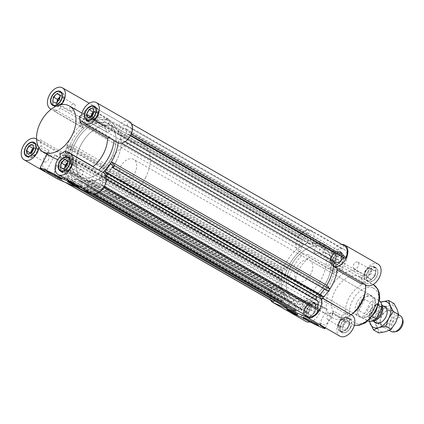 <?xml version="1.0" encoding="UTF-8"?>
<svg xmlns="http://www.w3.org/2000/svg" width="424" height="424" viewBox="0 0 424 424"><rect width="100%" height="100%" fill="white"/><g stroke="black" fill="none" stroke-linecap="round" stroke-linejoin="round"><path stroke-width="0.32" stroke-dasharray="2.12 1.59" d="M302.487 239.799A4.155 2.666 -60.2 0 0 302.874 244.473A4.155 2.666 -60.2 0 0 307.257 242.194A4.155 2.666 -60.2 0 0 307.008 237.26A4.155 2.666 -60.2 0 0 302.487 239.799M276.268 290.816A4.155 2.666 -60.2 0 0 276.655 295.491A4.155 2.666 -60.2 0 0 281.038 293.212A4.155 2.666 -60.2 0 0 280.789 288.278A4.155 2.666 -60.2 0 0 276.268 290.816M315.106 307.67A4.155 2.666 119.8 0 1 310.58 310.214A4.155 2.666 119.8 0 1 310.336 305.28A4.155 2.666 119.8 0 1 314.719 303.001A4.155 2.666 119.8 0 1 315.106 307.67M341.325 256.653A4.155 2.666 119.8 0 1 336.804 259.191A4.155 2.666 119.8 0 1 336.555 254.262A4.155 2.666 119.8 0 1 340.938 251.978A4.155 2.666 119.8 0 1 341.325 256.653M322.595 246.885A30.236 19.393 119.8 0 1 323.835 247.505A30.236 19.393 119.8 0 1 325.621 283.386A30.236 19.393 119.8 0 1 293.752 299.964A30.236 19.393 119.8 0 1 291.442 265.032A30.236 19.393 119.8 0 1 322.595 246.885A30.236 19.393 119.8 0 1 323.835 247.505A30.236 19.393 119.8 0 1 325.621 283.386A30.236 19.393 119.8 0 1 293.752 299.964A30.236 19.393 119.8 0 1 291.442 265.032A30.236 19.393 119.8 0 1 322.595 246.885M118.089 142.877A33.258 21.332 -60.2 0 0 118.232 141.277A1.966 1.261 119.8 0 1 120.496 138.966A7.558 4.85 -60.2 0 0 128.027 134.053L130.126 134.965L130.719 133.809A11.188 7.176 -60.2 0 0 129.4 122.578L128.636 122.25L127.015 125.403A7.558 4.85 -60.2 0 0 119.398 129.633A1.966 1.261 119.8 0 1 117.337 130.687A1.966 1.261 119.8 0 1 116.934 130.173L332.241 253.642A33.258 21.332 -60.2 0 0 325.341 244.881A33.258 21.332 -60.2 0 0 310.787 244.335A1.966 1.261 119.8 0 1 309.928 244.304A1.966 1.261 119.8 0 1 309.674 242.242A7.558 4.85 -60.2 0 0 308.704 234.308A7.558 4.85 -60.2 0 0 308.391 234.154L310.013 230.995L309.244 230.667A11.188 7.176 -60.2 0 0 298.973 236.862L298.379 238.018L300.478 238.929A7.558 4.85 -60.2 0 0 301.135 247.393A1.966 1.261 119.8 0 1 300.627 250.467A33.258 21.332 -60.2 0 0 287.684 268.328L282.448 268.498L281.743 271.01L282.803 270.978L283.078 269.998L286.571 269.887L284.001 279.103L280.508 279.22L280.778 278.239L279.718 278.276L279.019 280.789L284.255 280.619A33.258 21.332 -60.2 0 0 284.054 282.723A1.966 1.261 119.8 0 1 281.79 285.034A7.558 4.85 -60.2 0 0 274.259 289.947L272.16 289.036L271.567 290.191A11.188 7.176 -60.2 0 0 272.881 301.422M332.241 253.642A1.966 1.261 -60.2 0 0 332.644 254.162A1.966 1.261 -60.2 0 0 334.706 253.102A7.558 4.85 119.8 0 1 342.322 248.872L343.944 245.719L344.707 246.053M328.271 291.198L327.63 290.424L328.277 289.613L326.151 287.059L324.556 289.067M320.268 295.019L322.161 297.293L322.812 296.477M321.784 299.349L318.604 295.523A33.258 21.332 119.8 0 1 317.258 296.747M317.226 308.317A7.558 4.85 119.8 0 1 317.115 308.545L319.214 309.451M307.58 316.474L309.202 313.32A7.558 4.85 119.8 0 1 308.889 313.161A7.558 4.85 119.8 0 1 307.914 305.227A1.966 1.261 -60.2 0 0 307.665 303.165A1.966 1.261 -60.2 0 0 306.801 303.134A33.258 21.332 119.8 0 1 305.057 303.695L303.134 310.601L301.226 310.665L301.618 309.271L302.354 309.244L303.642 304.633L296.652 304.861L295.369 309.472L296.111 309.446L296 309.833M293.811 310.903L295.74 303.997A33.258 21.332 119.8 0 1 292.253 302.588A33.258 21.332 119.8 0 1 291.659 302.227L287.589 307.336M274.233 300.616L275.271 298.597A7.558 4.85 -60.2 0 0 282.887 294.367A1.966 1.261 119.8 0 1 284.944 293.313A1.966 1.261 119.8 0 1 285.352 293.827A33.258 21.332 -60.2 0 0 285.988 295.422L281.409 301.178L282.57 302.572L283.497 301.406L283.041 300.865L286.099 297.023L290.35 302.126L287.292 305.969L286.841 305.428L285.919 306.589L287.075 307.983M295.74 303.997L80.433 180.529A33.258 21.332 119.8 0 1 76.945 179.119A33.258 21.332 119.8 0 1 76.352 178.758L71.767 184.514L70.612 183.12L71.534 181.954L71.985 182.495L75.043 178.658L70.792 173.554L67.734 177.396L68.19 177.937L67.262 179.098L66.102 177.709L70.681 171.953L285.988 295.422M70.681 171.953A33.258 21.332 119.8 0 1 70.045 170.358A1.966 1.261 -60.2 0 0 69.637 169.839A1.966 1.261 -60.2 0 0 67.58 170.899A7.558 4.85 119.8 0 1 59.964 175.128L275.271 298.597M65.222 182.336L57.574 177.948A11.188 7.176 119.8 0 1 56.26 166.717L271.567 290.191M56.26 166.717L56.853 165.567L272.16 289.036M56.853 165.567L274.259 289.947M58.952 166.478A7.558 4.85 119.8 0 1 66.483 161.565A1.966 1.261 -60.2 0 0 68.746 159.249A33.258 21.332 119.8 0 1 68.948 157.15L284.255 280.619M59.964 175.128L58.342 178.281L65.99 182.67M58.342 178.281L57.574 177.948M68.948 157.15L63.711 157.32L64.411 154.802L65.471 154.771L65.201 155.746L68.693 155.635L71.264 146.412L67.771 146.529L67.496 147.504L66.436 147.541L67.14 145.024L72.377 144.854A33.258 21.332 119.8 0 1 85.319 126.999A1.966 1.261 -60.2 0 0 85.828 123.925A7.558 4.85 119.8 0 1 85.171 115.455L300.478 238.929M85.171 115.455L298.379 238.018M83.072 114.549L83.666 113.394L298.973 236.862M83.666 113.394A11.188 7.176 119.8 0 1 93.937 107.193L309.244 230.667M93.937 107.193L310.013 230.995M94.706 107.526L93.084 110.68L308.391 234.154M93.084 110.68A7.558 4.85 119.8 0 1 93.397 110.839A7.558 4.85 119.8 0 1 94.367 118.773A1.966 1.261 -60.2 0 0 94.621 120.835A1.966 1.261 -60.2 0 0 95.48 120.867L310.787 244.335M76.352 178.758L291.659 302.227M71.767 184.514L76.516 187.233M70.612 183.12L285.919 306.589M71.534 181.954L286.841 305.428M71.985 182.495L287.292 305.969M75.043 178.658L290.35 302.126M70.792 173.554L286.099 297.023M67.734 177.396L283.041 300.865M68.19 177.937L283.497 301.406M67.262 179.098L282.57 302.572M66.102 177.709L281.409 301.178M63.711 157.32L279.019 280.789M64.411 154.802L279.718 278.276M65.471 154.771L280.778 278.239M65.201 155.746L280.508 279.22M68.693 155.635L284.001 279.103M71.264 146.412L286.571 269.887M67.771 146.529L283.078 269.998M67.496 147.504L282.803 270.978M66.436 147.541L281.743 271.01M67.14 145.024L282.448 268.498M72.377 144.854L287.684 268.328M107.288 123.41A30.236 19.393 119.8 0 1 108.528 124.036A30.236 19.393 119.8 0 1 110.314 159.912A30.236 19.393 119.8 0 1 78.445 176.495A30.236 19.393 119.8 0 1 76.135 141.563A30.236 19.393 119.8 0 1 107.288 123.41A30.236 19.393 -60.2 0 0 76.135 141.563A30.236 19.393 -60.2 0 0 78.445 176.495A30.236 19.393 -60.2 0 0 110.314 159.912A30.236 19.393 -60.2 0 0 108.528 124.036A30.236 19.393 -60.2 0 0 107.288 123.41M87.18 116.33A4.155 2.666 119.8 0 1 91.701 113.786A4.155 2.666 119.8 0 1 91.95 118.72A4.155 2.666 119.8 0 1 87.567 120.999A4.155 2.666 119.8 0 1 87.18 116.33M60.961 167.347A4.155 2.666 119.8 0 1 65.481 164.809A4.155 2.666 119.8 0 1 65.731 169.738A4.155 2.666 119.8 0 1 61.348 172.022A4.155 2.666 119.8 0 1 60.961 167.347M99.799 184.202A4.155 2.666 -60.2 0 0 99.412 179.527A4.155 2.666 -60.2 0 0 95.029 181.806A4.155 2.666 -60.2 0 0 95.273 186.74A4.155 2.666 -60.2 0 0 99.799 184.202M126.018 133.184A4.155 2.666 -60.2 0 0 125.631 128.509A4.155 2.666 -60.2 0 0 121.248 130.788A4.155 2.666 -60.2 0 0 121.497 135.722A4.155 2.666 -60.2 0 0 126.018 133.184M116.934 130.173A33.258 21.332 -60.2 0 0 110.033 121.412A33.258 21.332 -60.2 0 0 95.48 120.867M80.433 180.529L78.504 187.434L80.412 187.371L80.804 185.977L80.062 185.998L81.344 181.393L88.335 181.165L87.047 185.776L86.311 185.797L85.918 187.196L87.826 187.132L89.75 180.227A33.258 21.332 -60.2 0 0 91.494 179.665A1.966 1.261 119.8 0 1 92.358 179.697A1.966 1.261 119.8 0 1 92.607 181.758A7.558 4.85 -60.2 0 0 93.582 189.692A7.558 4.85 -60.2 0 0 93.895 189.846L92.273 193.005L93.036 193.333A11.188 7.176 -60.2 0 0 103.313 187.138L103.907 185.982L101.808 185.071A7.558 4.85 -60.2 0 0 101.151 176.607A1.966 1.261 119.8 0 1 101.659 173.533A33.258 21.332 -60.2 0 0 102.931 172.398A33.258 21.332 -60.2 0 1 102.91 172.414L98.887 170.109A33.258 21.332 -60.2 0 0 98.903 170.088M89.75 180.227L305.057 303.695M103.313 187.138L103.816 187.424M94.685 194.282L93.036 193.333M103.907 185.982L104.452 186.295M101.808 185.071L317.115 308.545M92.273 193.005L94.526 194.293M93.895 189.846L309.202 313.32M130.126 134.965L130.672 135.277M128.027 134.053L130.555 135.505M130.719 133.809L131.233 134.106M129.4 122.578L131.694 123.898M128.636 122.25L343.944 245.719M127.015 125.403L342.322 248.872M78.504 187.434L83.252 190.159M80.412 187.371L91.526 193.747M80.804 185.977L296.111 309.446M80.062 185.998L295.369 309.472M81.344 181.393L296.652 304.861M88.335 181.165L303.642 304.633M87.047 185.776L302.354 309.244M86.311 185.797L301.618 309.271M85.918 187.196L301.226 310.665M87.826 187.132L303.134 310.601M103.297 172.054L318.604 295.523M106.853 173.824L322.161 297.293M110.844 163.59L326.151 287.059M112.97 166.139L328.277 289.613M112.323 166.955L327.63 290.424M317.565 243.996A30.236 19.393 119.8 0 1 318.806 244.622A30.236 19.393 119.8 0 1 320.592 280.497A30.236 19.393 119.8 0 1 288.723 297.081A30.236 19.393 119.8 0 1 286.412 262.149A30.236 19.393 119.8 0 1 317.565 243.996M309.287 260.108A12.095 7.759 119.8 0 1 309.78 260.357A12.095 7.759 119.8 0 1 310.495 274.71A12.095 7.759 119.8 0 1 297.749 281.34A12.095 7.759 119.8 0 1 296.827 267.369A12.095 7.759 119.8 0 1 309.287 260.108M369.654 294.728A12.095 7.759 119.8 0 1 370.147 294.977A12.095 7.759 119.8 0 1 370.862 309.329A12.095 7.759 119.8 0 1 358.116 315.959A12.095 7.759 119.8 0 1 357.194 301.989A12.095 7.759 119.8 0 1 369.654 294.728M352.901 313.368A22.679 14.549 119.8 0 1 337.255 316.198A22.679 14.549 119.8 0 1 335.522 289.995A22.679 14.549 119.8 0 1 358.889 276.384A22.679 14.549 119.8 0 1 359.817 276.851A22.679 14.549 119.8 0 1 365.276 291.786M351.114 314.73L351.12 314.725A26.458 16.971 119.8 0 1 351.114 314.73A26.458 16.971 119.8 0 1 332.861 318.032A26.458 16.971 119.8 0 1 330.837 287.467A26.458 16.971 119.8 0 1 358.1 271.588A26.458 16.971 119.8 0 1 359.181 272.134A26.458 16.971 119.8 0 1 365.742 284.939M313.797 251.321L342.03 267.512L342.311 269.897L314.783 254.114A4977.013 2499.925 58.9 0 0 313.797 251.321L316.145 246.201L312.122 243.895A33.258 21.332 119.8 0 1 325.341 244.881A33.258 21.332 119.8 0 1 331.764 252.418L335.787 254.723L334.971 260.506A4977.013 2885.993 -6.7 0 1 333.497 262.233L361.025 278.017L363.209 276.702L334.971 260.506M316.145 246.201A33.258 21.332 119.8 0 1 329.369 247.192A33.258 21.332 119.8 0 1 335.787 254.723M371.546 279.326L375.166 275.971L375.691 271.27L372.595 269.929L368.981 273.284L368.456 277.985L371.546 279.326L367.523 277.015L364.433 275.674L364.953 270.978L368.573 267.618L371.663 268.964L371.143 273.66L367.523 277.015M375.521 267.915A7.558 4.85 119.8 0 1 375.834 268.069A7.558 4.85 119.8 0 1 376.279 277.036A7.558 4.85 119.8 0 1 368.313 281.186A7.558 4.85 119.8 0 1 367.735 272.452A7.558 4.85 119.8 0 1 375.521 267.915M331.764 252.418A12.095 7.759 119.8 0 1 341.855 244.415M337.234 270.083L334.213 268.35A4977.013 2885.993 173.3 0 0 335.686 266.627L337.419 268.694M335.686 266.627L363.925 282.819A12.095 7.759 -60.2 0 0 366.055 285.119M378.086 264.136A12.095 7.759 -60.2 0 0 369.187 266.092A12.095 7.759 -60.2 0 0 363.209 276.702M314.783 254.114A26.458 16.971 119.8 0 1 326.544 253.494A26.458 16.971 119.8 0 1 327.63 254.04A26.458 16.971 119.8 0 1 333.497 262.233M375.696 267.576A7.939 5.093 -60.2 0 0 367.518 272.341A7.939 5.093 -60.2 0 0 368.122 281.51A7.939 5.093 -60.2 0 0 376.491 277.158A7.939 5.093 -60.2 0 0 376.019 267.74A7.939 5.093 -60.2 0 0 375.696 267.576M363.925 282.819L363.008 283.37M361.025 278.017A26.458 16.971 119.8 0 1 361.741 284.133M373.512 266.76A7.558 4.85 119.8 0 1 373.82 266.913A7.558 4.85 119.8 0 1 374.265 275.886A7.558 4.85 119.8 0 1 366.299 280.031A7.558 4.85 119.8 0 1 365.721 271.296A7.558 4.85 119.8 0 1 373.512 266.76M373.682 266.426A7.939 5.093 119.8 0 1 374.01 266.59A7.939 5.093 119.8 0 1 374.477 276.003A7.939 5.093 119.8 0 1 366.113 280.359A7.939 5.093 119.8 0 1 365.504 271.19A7.939 5.093 119.8 0 1 373.682 266.426M291.834 286.539L320.072 302.731L322.251 301.416L294.722 285.628A4977.013 2885.993 -6.7 0 1 291.834 286.539L288.219 283.428A33.258 21.332 119.8 0 1 303.399 253.891L308.2 254.697A4977.013 2499.925 -121.1 0 1 309.186 257.49L336.714 273.273L336.433 270.888L308.2 254.697M294.722 285.628A26.458 16.971 119.8 0 1 309.186 257.49M288.219 283.428L284.197 281.123A33.258 21.332 119.8 0 1 299.376 251.586L303.399 253.891M326.756 285.283A33.258 21.332 119.8 0 1 318.217 295.883L322.24 298.194L319.325 298.469A4977.013 2499.925 58.9 0 0 319.749 296.487L322.712 298.183M329.877 289.03A33.258 21.332 119.8 0 1 329.294 289.915M323.353 297.129A33.258 21.332 119.8 0 1 322.24 298.194M341.977 326.809L343.461 330.296L347.336 329.135L349.726 324.482L348.242 320.995L344.368 322.155L341.977 326.809L337.954 324.503L340.345 319.85L344.219 318.689L345.703 322.176L343.313 326.825L339.439 327.991L337.954 324.503M350.314 327.582A7.558 4.85 119.8 0 1 342.094 332.204A7.558 4.85 119.8 0 1 341.643 323.231A7.558 4.85 119.8 0 1 349.615 319.087A7.558 4.85 119.8 0 1 350.314 327.582M323.729 326.867A12.095 7.759 119.8 0 1 323.236 326.618A12.095 7.759 119.8 0 1 320.671 323.263L321.175 323.549C326.507 328.165 329.406 320.109 332.872 312.822L333.9 311.19L329.326 314.025L321.885 311.741L308.391 302.561A26.458 16.971 119.8 0 1 306.372 298.014L304.188 299.328A12.095 7.759 119.8 0 1 289.804 312.144M332.872 312.822L341.961 318.037L341.686 315.652L333.9 311.19M341.961 318.037A12.095 7.759 -60.2 0 0 339.836 336.137M351.867 315.154A12.095 7.759 -60.2 0 0 347.558 314.661L319.325 298.469M318.217 295.883A12.095 7.759 119.8 0 1 318.668 296.116A12.095 7.759 119.8 0 1 321.026 298.909M312.446 306.223L308.831 309.584L308.306 314.279L311.401 315.62L315.016 312.265L315.541 307.564L308.423 303.918L311.518 305.259L310.993 309.96L307.374 313.315L304.284 311.974L304.808 307.273L308.423 303.918M308.476 317.634A7.558 4.85 119.8 0 1 308.163 317.481A7.558 4.85 119.8 0 1 307.718 308.513A7.558 4.85 119.8 0 1 315.684 304.368A7.558 4.85 119.8 0 1 316.262 313.098A7.558 4.85 119.8 0 1 308.476 317.634M342.02 258.741L340.536 255.253L336.661 256.419L334.271 261.067L335.755 264.555L339.629 263.394L342.02 258.741L337.992 256.435L335.601 261.083L331.727 262.249L330.243 258.762L332.633 254.109L336.508 252.948L337.992 256.435M333.677 257.967A7.558 4.85 119.8 0 1 341.903 253.345A7.558 4.85 119.8 0 1 342.348 262.318A7.558 4.85 119.8 0 1 334.382 266.463A7.558 4.85 119.8 0 1 333.677 257.967M350.542 327.678A7.939 5.093 -60.2 0 0 349.8 318.758A7.939 5.093 -60.2 0 0 341.437 323.115A7.939 5.093 -60.2 0 0 341.903 332.533A7.939 5.093 -60.2 0 0 350.542 327.678M347.283 312.276A26.458 16.971 119.8 0 1 341.686 315.652M347.309 312.541L347.558 314.661M308.301 317.974A7.939 5.093 -60.2 0 0 316.479 313.209A7.939 5.093 -60.2 0 0 315.869 304.04A7.939 5.093 -60.2 0 0 307.506 308.391A7.939 5.093 -60.2 0 0 307.978 317.809A7.939 5.093 -60.2 0 0 308.301 317.974M320.072 302.731A12.095 7.759 -60.2 0 0 317.942 300.431A12.095 7.759 -60.2 0 0 305.195 307.066A12.095 7.759 -60.2 0 0 305.905 321.413M310.092 321.938A12.095 7.759 -60.2 0 0 320.788 308.847L304.188 299.328M306.372 298.014L322.971 307.533A26.458 16.971 119.8 0 1 322.251 301.416M322.971 307.533L320.788 308.847M333.455 257.872A7.939 5.093 -60.2 0 0 334.197 266.791A7.939 5.093 -60.2 0 0 342.56 262.435A7.939 5.093 -60.2 0 0 342.094 253.022A7.939 5.093 -60.2 0 0 333.455 257.872M342.03 267.512A12.095 7.759 -60.2 0 0 344.161 249.413A12.095 7.759 -60.2 0 0 331.414 256.043A12.095 7.759 -60.2 0 0 332.125 270.395A12.095 7.759 -60.2 0 0 336.433 270.888M336.714 273.273A26.458 16.971 119.8 0 1 342.311 269.897M348.305 326.427A7.558 4.85 119.8 0 1 340.08 331.049A7.558 4.85 119.8 0 1 339.635 322.081A7.558 4.85 119.8 0 1 347.601 317.936A7.558 4.85 119.8 0 1 348.305 326.427M348.528 326.528A7.939 5.093 119.8 0 1 339.889 331.377A7.939 5.093 119.8 0 1 339.423 321.959A7.939 5.093 119.8 0 1 347.786 317.608A7.939 5.093 119.8 0 1 348.528 326.528M306.462 316.484A7.558 4.85 119.8 0 1 306.149 316.325A7.558 4.85 119.8 0 1 305.704 307.358A7.558 4.85 119.8 0 1 313.67 303.213A7.558 4.85 119.8 0 1 314.248 311.947A7.558 4.85 119.8 0 1 306.462 316.484M306.287 316.818A7.939 5.093 119.8 0 1 305.964 316.654A7.939 5.093 119.8 0 1 305.497 307.236A7.939 5.093 119.8 0 1 313.861 302.884A7.939 5.093 119.8 0 1 314.465 312.053A7.939 5.093 119.8 0 1 306.287 316.818M331.669 256.812A7.558 4.85 119.8 0 1 339.889 252.195A7.558 4.85 119.8 0 1 340.339 261.163A7.558 4.85 119.8 0 1 332.368 265.307A7.558 4.85 119.8 0 1 331.669 256.812M331.446 256.716A7.939 5.093 119.8 0 1 340.08 251.867A7.939 5.093 119.8 0 1 340.546 261.285A7.939 5.093 119.8 0 1 332.183 265.636A7.939 5.093 119.8 0 1 331.446 256.716M270.591 300.102A12.095 7.759 119.8 0 1 273.014 286.433A12.095 7.759 119.8 0 1 284.197 281.123M299.376 251.586A12.095 7.759 119.8 0 1 298.925 251.358A12.095 7.759 119.8 0 1 298.21 237.005A12.095 7.759 119.8 0 1 310.956 230.375A12.095 7.759 119.8 0 1 312.122 243.895M334.213 268.35A26.458 16.971 119.8 0 1 319.749 296.487M320.671 323.263L319.712 325.123M300.971 316.993L308.391 302.561M324.959 308.577A8.766 0.482 -152.8 0 0 326.92 309.239A8.766 0.482 -152.8 0 0 319.341 304.803A8.766 0.482 -152.8 0 0 311.322 301.226A8.766 0.482 -152.8 0 0 316.251 304.262A8.766 0.482 -152.8 0 0 324.959 308.577M296.45 313.718A6.047 0.334 -152.8 0 0 297.802 314.173A6.047 0.334 -152.8 0 0 292.576 311.11A6.047 0.334 -152.8 0 0 287.043 308.646A6.047 0.334 -152.8 0 0 290.44 310.739A6.047 0.334 -152.8 0 0 296.45 313.718M294.102 305.047A3.779 2.422 119.8 0 1 293.943 304.973A3.779 2.422 119.8 0 1 293.721 300.484A3.779 2.422 119.8 0 1 297.706 298.411A3.779 2.422 119.8 0 1 297.993 302.778A3.779 2.422 119.8 0 1 294.102 305.047M306.176 311.974A3.779 2.422 119.8 0 1 306.017 311.894A3.779 2.422 119.8 0 1 305.794 307.411A3.779 2.422 119.8 0 1 309.78 305.338A3.779 2.422 119.8 0 1 310.066 309.706A3.779 2.422 119.8 0 1 306.176 311.974M328.028 319.77A3.779 2.422 119.8 0 1 327.874 319.691A3.779 2.422 119.8 0 1 327.651 315.207A3.779 2.422 119.8 0 1 331.637 313.135A3.779 2.422 119.8 0 1 331.923 317.502A3.779 2.422 119.8 0 1 328.028 319.77M340.101 326.692A3.779 2.422 119.8 0 1 339.947 326.618A3.779 2.422 119.8 0 1 339.725 322.129A3.779 2.422 119.8 0 1 343.71 320.056A3.779 2.422 119.8 0 1 343.996 324.424A3.779 2.422 119.8 0 1 340.101 326.692M354.247 268.752A3.779 2.422 119.8 0 1 354.093 268.673A3.779 2.422 119.8 0 1 353.87 264.189A3.779 2.422 119.8 0 1 357.856 262.117A3.779 2.422 119.8 0 1 358.142 266.484A3.779 2.422 119.8 0 1 354.247 268.752M366.32 275.674A3.779 2.422 119.8 0 1 366.166 275.595A3.779 2.422 119.8 0 1 365.944 271.111A3.779 2.422 119.8 0 1 369.929 269.039A3.779 2.422 119.8 0 1 370.216 273.406A3.779 2.422 119.8 0 1 366.32 275.674M320.321 254.029A3.779 2.422 119.8 0 1 320.168 253.95A3.779 2.422 119.8 0 1 319.945 249.466A3.779 2.422 119.8 0 1 323.925 247.393A3.779 2.422 119.8 0 1 324.217 251.761A3.779 2.422 119.8 0 1 320.321 254.029M332.395 260.951A3.779 2.422 119.8 0 1 332.241 260.877A3.779 2.422 119.8 0 1 332.019 256.393A3.779 2.422 119.8 0 1 335.999 254.321A3.779 2.422 119.8 0 1 336.29 258.682A3.779 2.422 119.8 0 1 332.395 260.951M308.306 314.279L304.284 311.974M308.831 309.584L304.808 307.273M311.401 315.62L307.374 313.315M315.016 312.265L310.993 309.96M315.541 307.564L311.518 305.259M347.336 329.135L343.313 326.825M343.461 330.296L339.439 327.991M349.726 324.482L345.703 322.176M348.242 320.995L344.219 318.689M344.368 322.155L340.345 319.85M375.691 271.27L371.663 268.964M375.166 275.971L371.143 273.66M372.595 269.929L368.573 267.618M368.981 273.284L364.953 270.978M368.456 277.985L364.433 275.674M336.661 256.419L332.633 254.109M340.536 255.253L336.508 252.948M334.271 261.067L330.243 258.762M335.755 264.555L331.727 262.249M339.629 263.394L335.601 261.083M112.318 126.299A30.236 19.393 -60.2 0 0 81.17 144.446A30.236 19.393 -60.2 0 0 83.48 179.379A30.236 19.393 -60.2 0 0 115.344 162.8A30.236 19.393 -60.2 0 0 113.563 126.919A30.236 19.393 -60.2 0 0 112.318 126.299M60.319 105.963L88.558 122.154A4977.013 2499.925 58.9 0 0 88.128 124.137L60.6 108.348L60.319 105.963A12.095 7.759 119.8 0 0 61.538 104.601M79.315 116.468L106.843 132.256A4977.013 2885.993 -6.7 0 1 109.737 131.345L112.434 126.638L116.457 128.949A33.258 21.332 -60.2 0 0 110.033 121.412A33.258 21.332 -60.2 0 0 96.815 120.421L92.787 118.116L88.558 122.154M96.815 120.421A12.095 7.759 -60.2 0 0 95.649 106.901A12.095 7.759 -60.2 0 0 82.903 113.537A12.095 7.759 -60.2 0 0 83.618 127.884A12.095 7.759 -60.2 0 0 84.069 128.117A33.258 21.332 -60.2 0 0 68.889 157.654L36.544 139.061A12.095 7.759 119.8 0 1 38.361 141.181L66.595 157.373A4977.013 2885.993 -6.7 0 1 68.073 155.65L40.545 139.867A26.458 16.971 -60.2 0 0 41.261 145.983L49.046 150.446L49.195 154.034L53.032 157.558M82.961 125.531L54.723 109.339L55.003 111.724L82.532 127.513A4977.013 2499.925 -121.1 0 1 82.961 125.531L80.046 125.806L84.069 128.117M54.723 109.339A12.095 7.759 119.8 0 1 51.235 109.222M60.6 108.348A26.458 16.971 -60.2 0 0 55.003 111.724M61.893 92.798A7.558 4.85 -60.2 0 0 54.108 97.335A7.558 4.85 -60.2 0 0 54.685 106.064A7.558 4.85 -60.2 0 0 62.651 101.919A7.558 4.85 -60.2 0 0 62.206 92.951A7.558 4.85 -60.2 0 0 61.893 92.798M53.594 105.634A7.939 5.093 -60.2 0 0 54.495 106.392A7.939 5.093 -60.2 0 0 62.863 102.041A7.939 5.093 -60.2 0 0 62.392 92.623A7.939 5.093 -60.2 0 0 62.068 92.459A7.939 5.093 -60.2 0 0 61.284 92.225M60.86 92.178A7.939 5.093 -60.2 0 0 54.028 96.974A7.939 5.093 -60.2 0 0 53.339 105.295M112.434 126.638A33.258 21.332 -60.2 0 0 106.011 119.107A33.258 21.332 -60.2 0 0 92.787 118.116M80.046 125.806A33.258 21.332 -60.2 0 0 64.861 155.343L66.595 157.373M106.843 132.256A26.458 16.971 -60.2 0 0 100.976 124.062A26.458 16.971 -60.2 0 0 99.889 123.517A26.458 16.971 -60.2 0 0 88.128 124.137M113.33 140.19L110.452 137.461A4977.013 2885.993 173.3 0 0 109.238 137.842M93.211 166.823A4977.013 2499.925 58.9 0 0 94.086 169.303L98.887 170.109M43.047 170.056A12.095 7.759 -60.2 0 0 46.269 169.515L45.765 169.229C39.188 167.035 44.573 158.963 48.166 152.513L39.077 147.298A12.095 7.759 119.8 0 1 38.987 147.812M68.889 157.654A12.095 7.759 -60.2 0 0 56.456 164.968A12.095 7.759 -60.2 0 0 57.399 178.907M48.166 152.513L49.046 150.446M39.077 147.298L41.261 145.983M94.086 169.303L65.847 153.112M82.214 121.269L110.452 137.461M40.545 139.867L38.361 141.181M27.761 148.591A7.558 4.85 -60.2 0 0 28.466 157.087A7.558 4.85 -60.2 0 0 36.432 152.942A7.558 4.85 -60.2 0 0 35.987 143.969A7.558 4.85 -60.2 0 0 27.761 148.591M34.641 143.195A7.939 5.093 -60.2 0 0 27.539 148.495A7.939 5.093 -60.2 0 0 27.12 156.313M27.375 156.652A7.939 5.093 -60.2 0 0 28.276 157.41A7.939 5.093 -60.2 0 0 36.644 153.059A7.939 5.093 -60.2 0 0 36.172 143.641A7.939 5.093 -60.2 0 0 35.065 143.248M62.704 171.964A7.558 4.85 -60.2 0 0 70.49 167.427A7.558 4.85 -60.2 0 0 69.912 158.693A7.558 4.85 -60.2 0 0 61.946 162.837A7.558 4.85 -60.2 0 0 62.392 171.805A7.558 4.85 -60.2 0 0 62.704 171.964M61.305 171.376A7.939 5.093 -60.2 0 0 62.206 172.133A7.939 5.093 -60.2 0 0 62.529 172.298A7.939 5.093 -60.2 0 0 70.707 167.533A7.939 5.093 -60.2 0 0 70.103 158.364A7.939 5.093 -60.2 0 0 68.99 157.967M68.566 157.919A7.939 5.093 -60.2 0 0 61.74 162.715A7.939 5.093 -60.2 0 0 61.045 171.036M96.836 116.165A7.558 4.85 -60.2 0 0 96.137 107.675A7.558 4.85 -60.2 0 0 88.165 111.819A7.558 4.85 -60.2 0 0 88.616 120.787A7.558 4.85 -60.2 0 0 96.836 116.165M87.524 120.358A7.939 5.093 -60.2 0 0 88.425 121.116A7.939 5.093 -60.2 0 0 97.059 116.266A7.939 5.093 -60.2 0 0 96.322 107.346A7.939 5.093 -60.2 0 0 95.215 106.949M94.785 106.901A7.939 5.093 -60.2 0 0 87.959 111.698A7.939 5.093 -60.2 0 0 87.265 120.013M103.361 172.642A12.095 7.759 -60.2 0 0 102.91 172.414M60.256 156.488L76.855 166.007A12.095 7.759 -60.2 0 0 74.725 184.106M129.58 121.624A12.095 7.759 -60.2 0 0 116.457 128.949M109.737 131.345L81.498 115.153M82.532 127.513A26.458 16.971 -60.2 0 0 68.073 155.65M57.738 159.689L71.471 165.079A26.458 16.971 -60.2 0 0 76.574 163.622L76.855 166.007M46.269 169.515L45.31 171.376M76.574 163.622L59.975 154.103M64.655 178.334L71.471 165.079M56.63 155.698A8.766 0.482 -152.8 0 0 54.664 155.036A8.766 0.482 -152.8 0 0 62.243 159.472A8.766 0.482 -152.8 0 0 70.262 163.054A8.766 0.482 -152.8 0 0 65.338 160.012A8.766 0.482 -152.8 0 0 56.63 155.698M69.266 181.44A6.047 0.334 -152.8 0 0 67.914 180.984A6.047 0.334 -152.8 0 0 73.14 184.048A6.047 0.334 -152.8 0 0 78.668 186.512A6.047 0.334 -152.8 0 0 75.271 184.419A6.047 0.334 -152.8 0 0 69.266 181.44M78.514 176.681A3.779 2.422 -60.2 0 0 82.41 174.412A3.779 2.422 -60.2 0 0 82.118 170.051A3.779 2.422 -60.2 0 0 78.138 172.123A3.779 2.422 -60.2 0 0 78.361 176.607A3.779 2.422 -60.2 0 0 78.514 176.681M65.381 167.157A3.779 2.422 -60.2 0 0 66.287 169.679A3.779 2.422 -60.2 0 0 66.441 169.759A3.779 2.422 -60.2 0 0 70.336 167.491A3.779 2.422 -60.2 0 0 70.045 163.123A3.779 2.422 -60.2 0 0 67.437 163.595M44.584 161.963A3.779 2.422 -60.2 0 0 48.479 159.694A3.779 2.422 -60.2 0 0 48.193 155.327A3.779 2.422 -60.2 0 0 44.207 157.399A3.779 2.422 -60.2 0 0 44.43 161.883A3.779 2.422 -60.2 0 0 44.584 161.963M31.418 152.947A3.779 2.422 -60.2 0 0 32.356 154.961A3.779 2.422 -60.2 0 0 32.51 155.036A3.779 2.422 -60.2 0 0 36.406 152.767A3.779 2.422 -60.2 0 0 36.12 148.405A3.779 2.422 -60.2 0 0 33.872 148.628M70.808 110.945A3.779 2.422 -60.2 0 0 74.698 108.677A3.779 2.422 -60.2 0 0 74.412 104.309A3.779 2.422 -60.2 0 0 70.426 106.382A3.779 2.422 -60.2 0 0 70.649 110.865A3.779 2.422 -60.2 0 0 70.808 110.945M57.675 101.416A3.779 2.422 -60.2 0 0 58.576 103.944A3.779 2.422 -60.2 0 0 58.735 104.018A3.779 2.422 -60.2 0 0 62.625 101.749A3.779 2.422 -60.2 0 0 62.339 97.382A3.779 2.422 -60.2 0 0 59.731 97.854M104.733 125.663A3.779 2.422 -60.2 0 0 108.629 123.395A3.779 2.422 -60.2 0 0 108.337 119.027A3.779 2.422 -60.2 0 0 104.357 121.1A3.779 2.422 -60.2 0 0 104.58 125.589A3.779 2.422 -60.2 0 0 104.733 125.663M91.563 116.648A3.779 2.422 -60.2 0 0 92.506 118.662A3.779 2.422 -60.2 0 0 92.66 118.741A3.779 2.422 -60.2 0 0 96.555 116.473A3.779 2.422 -60.2 0 0 96.264 112.106A3.779 2.422 -60.2 0 0 94.022 112.328M64.777 167.719L64.549 169.759L67.644 171.1L71.258 167.745L71.783 163.044L68.688 161.703L67.533 162.779M60.526 167.453L64.549 169.759M67.713 161.147L68.688 161.703M67.76 160.738L71.783 163.044M67.236 165.44L71.258 167.745M63.616 168.794L67.644 171.1M90.667 116.918L91.997 120.034L95.872 118.874L98.262 114.22L96.778 110.733L94.08 111.544M87.969 117.729L91.997 120.034M91.844 116.563L95.872 118.874M92.75 108.427L96.778 110.733M94.234 111.915L98.262 114.22M57.07 101.977L56.843 104.018L59.932 105.364L63.552 102.004L64.072 97.308L60.982 95.962L59.821 97.038M59.524 99.698L63.552 102.004M60.049 94.997L64.072 97.308M55.91 103.053L59.932 105.364M52.815 101.712L56.843 104.018M60.007 95.405L60.982 95.962M30.523 153.212L31.848 156.334L35.722 155.168L38.112 150.52L36.628 147.033L33.931 147.838M32.606 144.722L36.628 147.033M34.084 148.209L38.112 150.52M31.694 152.863L35.722 155.168M27.825 154.023L31.848 156.334M116.377 160.897A30.236 19.393 -60.2 0 0 113.563 126.919A30.236 19.393 -60.2 0 0 81.694 143.503A30.236 19.393 -60.2 0 0 83.48 179.379A30.236 19.393 -60.2 0 0 116.377 160.897M145.554 177.63A30.236 19.393 -60.2 0 0 142.74 143.651A30.236 19.393 -60.2 0 0 110.871 160.235A30.236 19.393 -60.2 0 0 112.657 196.111A30.236 19.393 -60.2 0 0 145.554 177.63M134.837 172.981A12.095 7.759 -60.2 0 0 133.714 159.392A12.095 7.759 -60.2 0 0 120.967 166.023A12.095 7.759 -60.2 0 0 121.683 180.375A12.095 7.759 -60.2 0 0 134.837 172.981M373.353 309.759A12.095 7.759 -60.2 0 0 374.731 299.333A12.095 7.759 -60.2 0 0 372.23 296.169A12.095 7.759 -60.2 0 0 359.483 302.8A12.095 7.759 -60.2 0 0 360.193 317.152A12.095 7.759 -60.2 0 0 364.19 317.714A12.095 7.759 -60.2 0 0 373.353 309.759M373.565 309.912A11.718 7.515 -60.2 0 0 374.901 299.816A11.718 7.515 -60.2 0 0 372.473 296.747A11.718 7.515 -60.2 0 0 360.13 303.171A11.718 7.515 -60.2 0 0 360.819 317.072A11.718 7.515 -60.2 0 0 364.688 317.618A11.718 7.515 -60.2 0 0 373.565 309.912M378.007 312.753A8.162 5.236 -60.2 0 0 377.249 303.579A8.162 5.236 -60.2 0 0 368.647 308.057A8.162 5.236 -60.2 0 0 369.124 317.74A8.162 5.236 -60.2 0 0 378.007 312.753M364.47 313.808L370.295 302.476L364.762 299.302C360.384 301.888 358.444 305.667 358.937 310.638L364.47 313.808A11.718 7.515 -60.2 0 0 367.359 320.825A11.718 7.515 -60.2 0 0 367.979 321.122M379.586 300.881A11.718 7.515 -60.2 0 0 379.014 300.499A11.718 7.515 -60.2 0 0 370.295 302.476M381.669 307.967A8.162 5.236 -60.2 0 0 379.761 305.02A8.162 5.236 -60.2 0 0 371.159 309.499A8.162 5.236 -60.2 0 0 371.641 319.187A8.162 5.236 -60.2 0 0 375.812 319.065M372.442 316.76L370.544 315.673L373.846 310.071L376.369 304.342L378.531 305.582M376.369 304.342L370.544 315.673M364.762 299.302L358.937 310.638M373.295 320.682A9.068 5.819 119.8 0 1 371.541 320.173A9.068 5.819 119.8 0 1 371.005 309.409A9.068 5.819 119.8 0 1 380.561 304.432A9.068 5.819 119.8 0 1 381.892 305.693M402.8 319.807A7.759 4.977 -60.2 0 0 398.258 317.502A7.759 4.977 -60.2 0 0 392.751 322.521A7.759 4.977 -60.2 0 0 396.037 331.6M391.31 331.51A9.068 5.819 119.8 0 1 390.467 321.318A9.068 5.819 119.8 0 1 400.336 315.774M389.948 325.033A9.45 6.063 -60.2 0 0 394.129 313.707A9.45 6.063 -60.2 0 0 386.677 310.919A9.45 6.063 -60.2 0 0 380.222 322.176A9.45 6.063 -60.2 0 0 389.948 325.033M385.835 331.626A14.363 9.211 119.8 0 1 377.355 327.943A14.363 9.211 119.8 0 1 378.791 315.059A14.363 9.211 119.8 0 1 388.707 305.852A14.363 9.211 119.8 0 1 397.193 309.531A14.363 9.211 119.8 0 1 395.756 322.42A14.363 9.211 119.8 0 1 385.835 331.626M369.421 321.466L368.816 318.875L371.747 311.02L376.385 304.146L381.722 307.204L378.791 315.059L374.154 321.933L377.355 327.943L378.849 332.978M368.816 318.875L374.154 321.933M393.986 303.52L388.707 305.852L381.722 307.204M376.385 304.146L380.726 302.116A14.363 9.211 -60.2 0 0 371.747 311.02A14.363 9.211 -60.2 0 0 369.643 321.482M388.363 323.358A7.939 5.093 119.8 0 1 382.167 324.959A7.939 5.093 119.8 0 1 380.196 320.963A7.939 5.093 119.8 0 1 385.617 311.507A7.939 5.093 119.8 0 1 390.064 311.19A7.939 5.093 119.8 0 1 388.363 323.358M383.269 305.985A9.45 6.063 -60.2 0 0 374.97 311.682A9.45 6.063 -60.2 0 0 374.244 321.726M383.487 320.56A7.939 5.093 119.8 0 1 382.761 321.169A7.939 5.093 119.8 0 1 377.286 322.161A7.939 5.093 119.8 0 1 376.819 312.742A7.939 5.093 119.8 0 1 385.183 308.391A7.939 5.093 119.8 0 1 387.096 313.617A7.939 5.093 119.8 0 1 383.487 320.56M70.045 170.358L285.352 293.827M66.483 161.565L281.79 285.034M94.367 118.773L309.674 242.242M85.319 126.999L300.627 250.467M284.054 282.723L68.746 159.249M67.58 170.899L282.887 294.367M85.828 123.925L301.135 247.393M91.494 179.665L306.801 303.134M101.151 176.607L106.355 179.591M119.398 129.633L334.706 253.102M118.232 141.277L121.534 143.169M105.915 175.976L101.659 173.533M92.607 181.758L307.914 305.227M120.496 138.966L125.138 141.632M373.104 288.013A19.652 12.609 119.8 0 1 369.702 318.556A19.652 12.609 119.8 0 1 349.593 309.833A19.652 12.609 119.8 0 1 373.104 288.013M354.379 325.176A22.679 14.549 119.8 0 1 350.839 323.984A22.679 14.549 119.8 0 1 349.106 297.786A22.679 14.549 119.8 0 1 372.468 284.175A22.679 14.549 119.8 0 1 373.401 284.642M320.247 325.356L321.175 323.549M301.04 317.03L308.455 302.598M44.806 171.089L45.765 169.229M64.591 178.297L71.402 165.042M93.397 110.839L308.704 234.308M76.945 179.119L292.253 302.588M112.657 196.111L288.723 297.081M142.74 143.651L318.806 244.622M87.567 120.999L302.874 244.473M91.701 113.786L307.008 237.26M61.348 172.022L276.655 295.491M65.481 164.809L280.789 288.278M106.011 119.107L329.369 247.192M69.637 169.839L284.944 293.313M94.621 120.835L309.928 244.304M340.938 251.978L125.631 128.509M336.804 259.191L121.497 135.722M314.719 303.001L99.412 179.527M310.58 310.214L95.273 186.74M308.889 313.161L93.582 189.692M307.665 303.165L92.358 179.697M332.644 254.162L117.337 130.687M354.347 325.282L350.839 323.984L337.255 316.198M359.817 276.851L373.115 284.478M376.019 267.74L374.01 266.59M368.122 281.51L366.113 280.359M375.834 268.069L373.82 266.913M368.313 281.186L366.299 280.031M318.668 296.116L322.574 298.353M349.8 318.758L347.786 317.608M341.903 332.533L339.889 331.377M349.615 319.087L347.601 317.936M342.094 332.204L340.08 331.049M315.869 304.04L313.861 302.884M307.978 317.809L305.964 316.654M315.684 304.368L313.67 303.213M308.163 317.481L306.149 316.325M342.094 253.022L340.08 251.867M334.197 266.791L332.183 265.636M341.903 253.345L339.889 252.195M334.382 266.463L332.368 265.307M288.956 283.81L317.942 300.431M298.925 251.358L332.125 270.395M310.956 230.375L344.161 249.413M325.356 327.832L333.736 311.523M321.885 311.741L332.861 318.032M327.63 254.04L359.181 272.134M297.749 281.34L358.116 315.959M309.78 260.357L370.147 294.977M311.322 301.226L303.043 317.338M326.92 309.239L318.641 325.351M287.043 308.646L286.698 309.313M297.802 314.173L297.457 314.841M293.943 304.973L306.017 311.894M297.706 298.411L309.78 305.338M327.874 319.691L339.947 326.618M331.637 313.135L343.71 320.056M354.093 268.673L366.166 275.595M357.856 262.117L369.929 269.039M320.168 253.95L332.241 260.877M323.925 247.393L335.999 254.321M95.649 106.901L89.284 103.249M83.618 127.884L51.166 109.275M52.486 105.242L54.495 106.392M60.383 91.467L62.392 92.623M54.018 105.682L54.685 106.064M61.538 92.57L62.206 92.951M26.267 156.26L28.276 157.41M34.164 142.491L36.172 143.641M27.799 156.705L28.466 157.087M35.319 143.588L35.987 143.969M60.192 170.978L62.206 172.133M68.089 157.209L70.103 158.364M61.729 171.423L62.392 171.805M69.25 158.311L69.912 158.693M86.411 119.96L88.425 121.116M94.308 106.191L96.322 107.346M87.948 120.405L88.616 120.787M95.469 107.293L96.137 107.675M47.122 154.172L48.84 150.822M100.976 124.062L81.949 113.15M54.664 155.036L46.386 171.148M70.262 163.054L61.984 179.167M67.914 180.984L67.57 181.657M78.668 186.512L78.323 187.185M82.118 170.051L70.045 163.123M78.361 176.607L66.287 169.679M48.193 155.327L36.12 148.405M44.43 161.883L32.356 154.961M74.412 104.309L62.339 97.382M70.649 110.865L58.576 103.944M108.337 119.027L96.264 112.106M104.58 125.589L92.506 118.662M372.23 296.169L133.714 159.392M360.193 317.152L121.683 180.375M374.901 299.816L374.731 299.333M364.688 317.618L364.19 317.714M379.761 305.02L377.249 303.579M371.641 319.187L369.124 317.74M379.014 300.499L372.473 296.747M367.359 320.825L360.819 317.072M398.624 314.794L386.216 307.676M381.828 305.158L380.561 304.432M389.232 330.317L377.19 323.411M372.802 320.894L371.541 320.173M380.196 320.963L380.222 322.176M385.617 311.507L386.677 310.919M377.286 322.161L382.167 324.959M385.183 308.391L390.064 311.19M387.096 313.617L387.202 312.726M382.761 321.169L382.045 321.715"/><path stroke-width="0.64" d="M131.694 123.898L344.707 246.053A11.188 7.176 119.8 0 1 346.026 257.283L345.433 258.433L343.334 257.522A7.558 4.85 119.8 0 1 335.803 262.435A1.966 1.261 -60.2 0 0 333.54 264.751A33.258 21.332 119.8 0 1 326.756 285.283L329.941 289.104L328.271 291.198L112.964 167.729L114.634 165.636L111.448 161.809A33.258 21.332 -60.2 0 0 118.089 142.877L84.344 123.57A12.095 7.759 119.8 0 1 82.214 121.269L80.03 122.584A26.458 16.971 -60.2 0 0 79.315 116.468L81.498 115.153A12.095 7.759 119.8 0 1 87.477 104.543A12.095 7.759 119.8 0 1 96.38 102.587A12.095 7.759 119.8 0 1 97.091 116.934A12.095 7.759 119.8 0 1 84.344 123.57M324.556 289.067L320.035 294.744L320.268 295.019M107.505 173.008L322.812 296.477L323.454 297.251L321.784 299.349L106.477 175.875L108.147 173.782L107.505 173.008L106.853 173.824L104.728 171.269L110.844 163.59L112.97 166.139L112.323 166.955L112.964 167.729M317.258 296.747A33.258 21.332 119.8 0 1 316.966 297.001A1.966 1.261 -60.2 0 0 316.458 300.075A7.558 4.85 119.8 0 1 317.226 308.317M104.452 186.295L319.214 309.451L318.62 310.606A11.188 7.176 119.8 0 1 308.343 316.808L94.526 194.293M296 309.833L295.719 310.845L293.811 310.903L83.252 190.159M76.516 187.233L287.075 307.983L287.589 307.336M65.222 182.336L272.881 301.422L273.65 301.75L274.233 300.616M65.99 182.67L273.65 301.75M96.38 102.587L129.58 121.624A12.095 7.759 -60.2 0 1 130.523 135.563A12.095 7.759 -60.2 0 1 118.089 142.877A33.258 21.332 -60.2 0 1 102.931 172.398A33.258 21.332 -60.2 0 0 103.297 172.054L106.477 175.875M103.816 187.424L318.62 310.606M308.343 316.808L94.685 194.282M130.672 135.277L345.433 258.433M130.555 135.505L343.334 257.522M131.233 134.106L346.026 257.283M91.526 193.747L295.719 310.845M108.147 173.782L323.454 297.251M104.728 171.269L320.035 294.744M114.634 165.636L329.941 289.104M111.448 161.809L326.756 285.283A33.258 21.332 119.8 0 0 333.397 266.346A12.095 7.759 119.8 0 0 345.83 259.032A12.095 7.759 119.8 0 0 344.887 245.093L378.086 264.136A12.095 7.759 -60.2 0 1 378.802 278.483A12.095 7.759 -60.2 0 1 366.055 285.119L337.419 268.694M365.552 289.555L365.276 291.786A22.679 14.549 119.8 0 1 352.901 313.368L351.12 314.725A26.458 16.971 119.8 0 0 365.552 289.555A26.458 16.971 119.8 0 0 365.742 284.939M341.855 244.415A12.095 7.759 119.8 0 1 344.887 245.093M329.877 289.03A33.258 21.332 119.8 0 0 337.419 268.657L333.397 266.346M363.008 283.37L361.741 284.133L337.234 270.083M329.294 289.915A33.258 21.332 119.8 0 1 323.353 297.129M323.475 326.756L339.836 336.137A12.095 7.759 -60.2 0 0 352.583 329.506A12.095 7.759 -60.2 0 0 351.867 315.154L322.574 298.353M321.026 298.909A12.095 7.759 119.8 0 1 318.095 312.414A12.095 7.759 119.8 0 1 307.13 317.348L273.204 302.625A12.095 7.759 119.8 0 1 272.706 302.376A12.095 7.759 119.8 0 1 270.591 300.102M322.712 298.183L347.309 312.541M272.706 302.376L305.905 321.413A12.095 7.759 -60.2 0 0 310.092 321.938M273.204 302.625L289.804 312.144L301.04 317.03A15.873 0.869 -152.8 0 0 316.182 324.985A15.873 0.869 -152.8 0 0 324.959 328.6A15.873 0.869 -152.8 0 0 320.215 325.409L323.729 326.867L307.13 317.348M316.675 324.689A8.766 0.482 27.2 0 1 307.967 320.374A8.766 0.482 27.2 0 1 303.043 317.338A8.766 0.482 27.2 0 1 311.062 320.915A8.766 0.482 27.2 0 1 318.641 325.351A8.766 0.482 27.2 0 1 316.675 324.689M296.1 314.385A6.047 0.334 27.2 0 1 290.096 311.412A6.047 0.334 27.2 0 1 286.698 309.313A6.047 0.334 27.2 0 1 292.231 311.783A6.047 0.334 27.2 0 1 297.457 314.841A6.047 0.334 27.2 0 1 296.1 314.385M68.338 105.422A26.458 16.971 -60.2 0 0 41.08 121.301A26.458 16.971 -60.2 0 0 43.1 151.866A26.458 16.971 -60.2 0 0 70.983 137.36A26.458 16.971 -60.2 0 0 69.425 105.968A26.458 16.971 -60.2 0 0 68.338 105.422M56.959 93.656L60.049 94.997L59.524 99.698L55.91 103.053L52.815 101.712L53.339 97.011L56.959 93.656L60.007 95.405M59.885 91.642A7.558 4.85 -60.2 0 0 52.094 96.179A7.558 4.85 -60.2 0 0 52.671 104.913A7.558 4.85 -60.2 0 0 60.637 100.769A7.558 4.85 -60.2 0 0 60.192 91.796A7.558 4.85 -60.2 0 0 59.885 91.642M51.235 109.222A12.095 7.759 119.8 0 1 50.419 108.846A12.095 7.759 119.8 0 1 49.703 94.494A12.095 7.759 119.8 0 1 62.45 87.863A12.095 7.759 119.8 0 1 61.538 104.601M60.054 91.308A7.939 5.093 119.8 0 1 60.383 91.467A7.939 5.093 119.8 0 1 60.849 100.886A7.939 5.093 119.8 0 1 52.486 105.242A7.939 5.093 119.8 0 1 51.876 96.068A7.939 5.093 119.8 0 1 60.054 91.308M61.284 92.225A7.939 5.093 -60.2 0 0 60.86 92.178M53.339 105.295A7.939 5.093 -60.2 0 0 53.594 105.634M98.903 170.088A33.258 21.332 -60.2 0 0 114.067 140.572M109.238 137.842A4977.013 2885.993 173.3 0 0 107.564 138.372L80.03 122.584M38.987 147.812A12.095 7.759 119.8 0 1 24.195 159.864L57.399 178.907A12.095 7.759 -60.2 0 0 57.897 179.156L91.823 193.874A12.095 7.759 -60.2 0 0 104.283 186.618A12.095 7.759 -60.2 0 0 103.361 172.642L70.156 153.605A12.095 7.759 119.8 0 0 65.847 153.112L65.572 150.727L93.1 166.51A26.458 16.971 -60.2 0 0 107.564 138.372M93.1 166.51A4977.013 2499.925 58.9 0 0 93.211 166.823M26.341 150.536L28.731 145.888L32.606 144.722L34.084 148.209L31.694 152.863L27.825 154.023L26.341 150.536L30.523 153.212M25.747 147.435A7.558 4.85 -60.2 0 0 26.452 155.931A7.558 4.85 -60.2 0 0 34.418 151.787A7.558 4.85 -60.2 0 0 33.973 142.814A7.558 4.85 -60.2 0 0 25.747 147.435M70.156 153.605A12.095 7.759 119.8 0 1 70.872 167.957A12.095 7.759 119.8 0 1 58.125 174.587L74.725 184.106A12.095 7.759 -60.2 0 0 75.223 184.355L63.987 179.474A15.873 0.869 -152.8 0 0 48.845 171.519A15.873 0.869 -152.8 0 0 40.063 167.899A15.873 0.869 -152.8 0 0 44.806 171.089L41.292 169.632A12.095 7.759 -60.2 0 0 43.047 170.056M24.195 159.864A12.095 7.759 119.8 0 1 23.484 145.517A12.095 7.759 119.8 0 1 36.231 138.881A12.095 7.759 119.8 0 1 36.544 139.077L36.231 138.881M63.616 168.794L60.526 167.453L61.051 162.752L64.665 159.398L67.76 160.738L67.236 165.44L63.616 168.794M60.69 170.808A7.558 4.85 -60.2 0 0 68.481 166.272A7.558 4.85 -60.2 0 0 67.904 157.537A7.558 4.85 -60.2 0 0 59.938 161.682A7.558 4.85 -60.2 0 0 60.383 170.655A7.558 4.85 -60.2 0 0 60.69 170.808M94.234 111.915L91.844 116.563L87.969 117.729L86.485 114.242L88.876 109.588L92.75 108.427L94.234 111.915M94.828 115.015A7.558 4.85 -60.2 0 0 94.123 106.519A7.558 4.85 -60.2 0 0 86.157 110.664A7.558 4.85 -60.2 0 0 86.602 119.632A7.558 4.85 -60.2 0 0 94.828 115.015M25.525 147.34A7.939 5.093 119.8 0 1 34.164 142.491A7.939 5.093 119.8 0 1 34.63 151.909A7.939 5.093 119.8 0 1 26.267 156.26A7.939 5.093 119.8 0 1 25.525 147.34M60.521 171.142A7.939 5.093 119.8 0 1 60.192 170.978A7.939 5.093 119.8 0 1 59.726 161.565A7.939 5.093 119.8 0 1 68.089 157.209A7.939 5.093 119.8 0 1 68.699 166.378A7.939 5.093 119.8 0 1 60.521 171.142M58.125 174.587A12.095 7.759 119.8 0 1 60.256 156.488L59.975 154.103A26.458 16.971 -60.2 0 0 65.572 150.727M95.05 115.111A7.939 5.093 119.8 0 1 86.411 119.96A7.939 5.093 119.8 0 1 85.945 110.542A7.939 5.093 119.8 0 1 94.308 106.191A7.939 5.093 119.8 0 1 95.05 115.111M27.12 156.313A7.939 5.093 -60.2 0 0 27.375 156.652M35.065 143.248A7.939 5.093 -60.2 0 0 34.641 143.195M68.99 157.967A7.939 5.093 -60.2 0 0 68.566 157.919M61.045 171.036A7.939 5.093 -60.2 0 0 61.305 171.376M95.215 106.949A7.939 5.093 -60.2 0 0 94.785 106.901M87.265 120.013A7.939 5.093 -60.2 0 0 87.524 120.358M43.1 151.866L53.026 157.558L57.738 159.689M64.05 179.511L64.655 178.334M48.347 171.81A8.766 0.482 27.2 0 1 57.055 176.124A8.766 0.482 27.2 0 1 61.984 179.167A8.766 0.482 27.2 0 1 53.965 175.584A8.766 0.482 27.2 0 1 46.386 171.148A8.766 0.482 27.2 0 1 48.347 171.81M68.921 182.113A6.047 0.334 27.2 0 1 74.926 185.087A6.047 0.334 27.2 0 1 78.323 187.185A6.047 0.334 27.2 0 1 72.796 184.716A6.047 0.334 27.2 0 1 67.57 181.657A6.047 0.334 27.2 0 1 68.921 182.113M67.437 163.595A3.779 2.422 -60.2 0 0 65.381 167.157M33.872 148.628A3.779 2.422 -60.2 0 0 31.418 152.947M59.731 97.854A3.779 2.422 -60.2 0 0 57.675 101.416M94.022 112.328A3.779 2.422 -60.2 0 0 91.563 116.648M67.533 162.779L65.073 165.063L64.777 167.719M61.051 162.752L65.073 165.063M64.665 159.398L67.713 161.147M94.08 111.544L92.904 111.899L90.513 116.547L90.667 116.918M86.485 114.242L90.513 116.547M88.876 109.588L92.904 111.899M59.821 97.038L57.367 99.322L57.07 101.977M53.339 97.011L57.367 99.322M33.931 147.838L32.754 148.193L30.364 152.847M28.731 145.888L32.754 148.193M378.531 305.582L381.902 307.511A11.718 7.515 -60.2 0 0 379.586 300.881M381.902 307.511L376.077 318.848L372.442 316.76M367.979 321.122A11.718 7.515 -60.2 0 0 376.077 318.848M375.812 319.065A8.162 5.236 -60.2 0 0 380.524 314.195A8.162 5.236 -60.2 0 0 381.669 307.967M381.892 305.693A9.068 5.819 119.8 0 1 381.409 314.629A9.068 5.819 119.8 0 1 373.295 320.682M394.309 331.928L396.037 331.6A7.759 4.977 -60.2 0 0 401.655 326.984A7.759 4.977 -60.2 0 0 402.8 319.807L402.212 318.148A9.068 5.819 119.8 0 1 401.184 325.966A9.068 5.819 119.8 0 1 394.309 331.928A9.068 5.819 119.8 0 1 391.31 331.51L389.232 330.317M398.624 314.794L400.336 315.774A9.068 5.819 119.8 0 1 402.212 318.148M397.193 309.531L393.986 303.52L388.654 300.462L390.149 305.492L393.35 311.507L398.687 314.566L397.193 309.531M393.35 311.507L388.713 318.382L385.782 326.231L391.119 329.294L395.756 322.42L398.687 314.566M385.782 326.231L378.796 327.588L373.512 329.914L378.849 332.978L385.835 331.626L391.119 329.294M373.512 329.914L369.421 321.466M369.643 321.482A14.363 9.211 -60.2 0 0 370.311 323.904A14.363 9.211 -60.2 0 0 378.796 327.588A14.363 9.211 -60.2 0 0 388.713 318.382A14.363 9.211 -60.2 0 0 390.149 305.492A14.363 9.211 -60.2 0 0 381.664 301.814A14.363 9.211 -60.2 0 0 380.736 302.137L388.654 300.462M374.244 321.726A9.45 6.063 -60.2 0 0 382.045 321.715A9.45 6.063 -60.2 0 0 382.904 320.995A9.45 6.063 -60.2 0 0 387.202 312.726A9.45 6.063 -60.2 0 0 383.269 305.985M106.355 179.591L316.458 300.075M121.534 143.169L333.54 264.751M316.966 297.001L105.915 175.976M125.138 141.632L335.803 262.435M373.115 284.478L373.401 284.642A22.679 14.549 119.8 0 1 376.067 308.995A22.679 14.549 119.8 0 1 354.379 325.176M57.897 179.156L41.292 169.632M75.223 184.355L91.823 193.874M63.987 179.474L64.591 178.297M373.401 284.642L377.689 288.961L379.215 292.724L379.803 298.321L375.881 311.73L365.806 322.648L359.144 325.293L354.347 325.282M324.959 328.6L325.356 327.832M89.284 103.249L62.45 87.863M51.166 109.275L50.419 108.846M52.671 104.913L54.018 105.682M60.192 91.796L61.538 92.57M26.452 155.931L27.799 156.705M33.973 142.814L35.319 143.588M60.383 170.655L61.729 171.423M67.904 157.537L69.25 158.311M86.602 119.632L87.948 120.405M94.123 106.519L95.469 107.293M40.063 167.899L47.122 154.172M81.949 113.15L69.425 105.968M386.216 307.676L381.828 305.158M377.19 323.411L372.802 320.894"/></g></svg>
